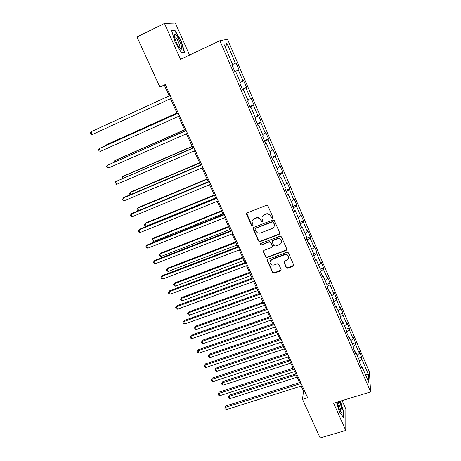 <?xml version="1.0" encoding="UTF-8"?>
<svg xmlns="http://www.w3.org/2000/svg" width="461" height="461" viewBox="0 0 461 461"><rect width="100%" height="100%" fill="white"/><g stroke="black" fill="none" stroke-linecap="round" stroke-linejoin="round"><path stroke-width="0.69" d="M272.416 218.174L272.843 217.143L267.939 205.934L266.4 205.301L247.177 212.89L246.583 214.353L251.527 225.435L252.593 225.873L253.077 225.175L252.058 221.966C252.138 220.456 252.876 219.39 254.276 218.768L255.872 218.145C258.027 217.54 259.652 218.214 260.759 220.162L261.393 221.597L262.465 222.041L262.954 221.32L261.946 218.197C261.998 216.641 262.741 215.541 264.193 214.889L265.795 214.261C267.968 213.65 269.604 214.325 270.705 216.284L271.339 217.73L272.416 218.174M262.292 216.63L264.326 214.572L265.928 213.944C268.095 213.334 269.731 214.008 270.832 215.967L271.46 217.408L272.532 217.851L272.906 217.552M246.698 213.253L251.683 225.101L253.066 225.308M252.461 220.375L254.426 218.445L256.016 217.823C258.166 217.217 259.797 217.892 260.897 219.839L261.531 221.274L262.597 221.712L262.943 221.447M286.235 267.628L287.739 268.25L293.104 266.285L293.813 265.225L288.465 252.853L286.949 252.23L267.881 259.324L267.19 260.321L272.595 272.618L274.088 273.235L280.501 270.895L281.106 269.501L278.847 264.401L277.343 263.778L274.157 264.954C271.788 265.409 270.371 264.499 269.898 262.223L271.748 259.543L284.299 254.881C286.621 254.409 288.05 255.285 288.58 257.503C288.592 258.846 287.964 259.785 286.69 260.332L284.593 261.105L283.89 262.148L286.235 267.628L286.333 267.23L287.831 267.853L293.813 265.317M189.523 55.078L175.376 23.05L164.485 23.436L180.482 59.348L219.926 40.712L370.632 391.913L333.614 403.168L345.779 430.476L320.147 437.95L302.514 399.347L307.637 397.762L165.28 84.57L159.869 87.083L164.427 85.377L169.216 95.894M164.485 23.436L136.969 36.955L159.869 87.083M279.141 234.395L279.758 232.949L274.37 220.635L272.837 220.001L253.659 227.44L253.066 228.887L258.5 241.051L260.016 241.679L279.141 234.395L279.839 233.525M281.458 236.839L286.782 249.009L286.166 250.432L267.092 257.549L265.588 256.927L263.202 251.372L263.894 250.375L271.604 247.476L272.209 246.053L270.688 242.607L269.172 241.985L261.139 245.027L260.016 244.29L260.5 243.592L279.936 236.211L281.458 236.839M219.926 40.712L227.544 39.294L369.394 372.027L370.632 391.913M358.422 358.209L361.689 357.166L359.321 351.622L359.39 353.414L355.558 344.453L355.517 342.696L353.12 337.089L353.155 338.818L349.282 329.753L349.271 328.071L346.851 322.4L346.851 324.054L342.932 314.892L342.955 313.278L340.512 307.545L340.472 309.129L336.513 299.857L336.57 298.319L334.098 292.522L334.023 294.032L330.024 284.656L330.116 283.192L327.615 277.332L327.506 278.767L323.455 269.282L323.587 267.893L321.052 261.963L320.908 263.323L316.811 253.729L316.984 252.421L314.419 246.422L314.235 247.701L310.092 237.997L310.299 236.77L307.712 230.702L307.487 231.9L303.298 222.087L303.545 220.934L300.924 214.797L300.658 215.915L296.417 205.981L296.705 204.92L294.055 198.708L293.755 199.74L289.462 189.69L289.79 188.71L287.105 182.429L286.765 183.374L282.42 173.209L282.789 172.316L280.081 165.96L279.689 166.819L275.298 156.527L275.713 155.726L272.964 149.295L272.537 150.061L268.089 139.648L268.544 138.94L265.767 132.434L265.294 133.102L260.793 122.568L261.295 121.952L258.483 115.365L257.964 115.942L253.406 105.275L253.953 104.762L251.107 98.095L250.542 98.568L245.932 87.774L246.526 87.359L243.65 80.612L243.033 80.986L238.366 70.06L239.011 69.744L236.095 62.915L235.433 63.186L227.037 43.541L223.96 44.221L232.586 64.361L231.877 64.655L234.914 71.737L235.6 71.409L234.908 71.72M361.689 357.166L361.77 358.986L368.454 374.643L368.933 382.751L362.098 366.783L362.179 368.714L359.73 363.003L359.666 361.101L355.748 351.962L355.794 353.818L353.322 348.043L353.287 346.217L349.329 336.968L349.34 338.749L346.833 332.911L346.839 331.154L342.834 321.801L342.805 323.507L340.276 317.6L340.316 315.923L336.265 306.461L336.202 308.092L333.637 302.111L333.718 300.514L329.615 290.943L329.517 292.493L326.924 286.442L327.039 284.921L322.89 275.24L322.752 276.709L320.13 270.59L320.286 269.149L316.09 259.353L315.912 260.742L313.255 254.547L313.451 253.193L309.204 243.275L308.985 244.584L306.3 238.314L306.536 237.046L302.237 227.014L301.978 228.23L299.258 221.891L299.541 220.704L295.19 210.55L294.884 211.68L292.136 205.26L292.458 204.165L288.056 193.891L287.71 194.928L284.921 188.434L285.29 187.431L280.835 177.03L280.444 177.975L277.626 171.4L278.035 170.489L273.523 159.961L273.085 160.814L270.232 154.158L270.693 153.346L266.13 142.685L265.64 143.44L262.753 136.698L263.26 135.983L258.638 125.196L258.102 125.847L255.181 119.024L255.734 118.414L251.055 107.488L250.473 108.035L247.511 101.126L248.11 100.619L243.373 89.561L242.74 90.004L239.743 83.009L240.394 82.605L235.6 71.409M357.148 355.229L359.39 353.414M353.287 346.263L355.558 344.453M355.748 351.962L354.947 351.841M350.89 340.61L353.155 338.818M346.839 331.655L349.282 329.753M349.329 336.968L348.533 336.87M344.557 325.823L346.851 324.054M340.293 316.897L342.932 314.892M342.834 321.801L342.045 321.72M338.155 310.875L340.472 309.129M333.643 301.978L336.513 299.857M336.265 306.461L335.475 306.404M331.678 295.749L334.023 294.032M327.068 286.782L330.024 284.656M329.615 290.943L328.837 290.908M325.126 280.455L327.506 278.767M320.464 271.373L323.455 269.282M322.89 275.24L322.118 275.229M318.499 264.989L320.908 263.323M313.785 255.786L316.811 253.729M316.09 259.353L315.318 259.364M311.797 249.338L314.235 247.701M307.026 240.02L310.092 237.997M309.204 243.275L308.444 243.316M305.021 233.508L307.487 231.9M300.192 224.063L303.298 222.087M302.237 227.014L301.482 227.071M298.163 217.488L300.658 215.915M293.277 207.928L296.417 205.981M295.19 210.55L294.441 210.637M291.219 201.284L293.755 199.74M286.281 191.597L289.462 189.69M288.056 193.891L287.312 194.006M284.201 184.89L286.765 183.374M279.199 175.076L282.42 173.209M280.835 177.03L280.098 177.168M277.096 168.3L279.689 166.819M272.03 158.354L275.298 156.527M273.523 159.961L272.797 160.128M269.904 151.513L272.537 150.061M264.781 141.435L268.089 139.648M266.13 142.685L265.403 142.881M262.632 134.52L265.294 133.102M257.445 124.309L260.793 122.568M258.638 125.196L257.918 125.421M255.267 117.325L257.964 115.942M250.012 106.975L253.406 105.275M251.055 107.488L250.346 107.741M247.811 99.916L250.542 98.568M242.498 89.428L245.932 87.774M243.373 89.561L242.676 89.843M240.262 82.294L243.033 80.986M234.885 71.662L238.366 70.06M231.929 64.776L235.433 63.186M225.285 47.322L227.037 43.541M232.586 64.361L231.895 64.69M345.779 430.476L345.859 409.068L342.108 400.586M301.217 386.036L303.488 391.026L302.514 399.347M170.507 98.74L177.214 113.487M178.528 116.362L185.12 130.855M186.446 133.771L192.923 148.01M194.271 150.972L200.639 164.963M201.999 167.96L208.257 181.715M209.64 184.746L215.788 198.265M217.183 201.336L223.228 214.624M224.645 217.73L230.586 230.788M232.016 233.929L237.853 246.762M239.299 249.937L245.039 262.557M246.497 265.761L252.138 278.167M253.613 281.406L259.163 293.599M260.649 296.867L266.101 308.853M267.599 312.155L272.964 323.939M274.479 327.264L279.746 338.852M281.273 342.206L286.46 353.599M287.998 356.981L293.092 368.178M294.642 371.589L299.65 382.601M365.394 374.482L368.454 374.643M359.54 360.813L361.77 358.986M362.098 366.783L361.291 366.645M165.436 84.91L164.427 85.377M304.439 390.726L303.488 391.026M231.952 64.817L236.095 62.915M234.868 71.634L239.011 69.744M242.4 89.204L246.526 87.359M249.839 106.566L253.953 104.762M257.192 123.721L261.295 121.952M264.453 140.668L268.544 138.94M271.633 157.414L275.713 155.726M278.726 173.97L282.789 172.316M285.734 190.324L289.79 188.71M279.251 234.05L260.154 241.322L258.644 240.7L253.135 227.867M292.666 206.493L296.705 204.92M299.512 222.479L303.545 220.934M306.311 238.262L310.299 236.77M313.371 253.746L316.984 252.421M320.262 269.091L323.587 267.893M326.803 284.362L330.116 283.192M333.268 299.466L336.57 298.319M339.659 314.396L342.955 313.278M345.986 329.16L349.271 328.071M352.239 343.762L355.517 342.696M175.013 41.911L181.64 53.015L184.648 52.358L181.231 41.012L174.754 30.017L171.538 30.259L175.013 41.911M336.461 402.303L339.567 412.03L343.485 417.505L343.543 411.131L340.327 401.128M173.647 30.553L174.754 30.017M180.931 41.156L181.231 41.012M343.226 411.229L343.543 411.131M273.373 222.369L272.301 221.925L255.475 228.437L254.991 229.14L255.722 230.949C256.823 232.88 258.442 233.548 260.586 232.961L272.076 228.541C273.563 227.884 274.312 226.754 274.335 225.158L273.488 222.041L272.422 221.597L272.301 221.925M255.146 228.679L255.619 228.103L272.422 221.597M274.197 226.265L274.451 224.824L274.036 223.885M273.488 222.041L274.157 223.556M263.346 250.83L265.715 256.552L267.219 257.169L286.258 250.064L286.869 249.51M272.29 246.623L272.324 245.69L270.809 242.25L269.293 241.627L261.139 245.027M260.154 243.852L261.272 244.67M279.654 244.445C280.91 243.892 281.538 242.953 281.538 241.616C281.026 239.334 279.585 238.441 277.228 238.925L272.779 240.613L272.174 242.048L273.696 245.488L275.205 246.116L279.654 244.445M281.481 242.377L281.642 241.259C281.129 238.982 279.694 238.089 277.343 238.573L277.228 238.925M272.209 241.103L272.9 240.256L277.343 238.573M283.993 261.641L286.333 267.23M288.546 258.148L288.672 257.123C288.142 254.904 286.719 254.028 284.397 254.501L284.299 254.881M270.088 261.133L271.869 259.157L284.397 254.501M267.322 259.791L272.71 272.215L274.203 272.837L281.198 269.973M171.509 98.279L92.286 134.52L90.961 131.806L170.218 95.433M92.286 134.52L90.898 134.163L90.368 133.079L90.961 131.806M179.974 48.284C184.193 53.032 180.02 39.168 175.958 34.875L174.339 34.068C173.088 34.927 176.603 44.227 179.496 47.719L179.974 48.284M179.531 47.765C180.96 47.748 177.813 39.404 175.462 36.966L174.264 36.344M171.671 30.708L174.644 30.478L180.925 41.127L184.233 52.128L181.467 52.721M182.977 52.721L184.233 52.128M337.124 402.101L339.417 409.42L340.771 411.909C343.019 415.165 342.045 407.53 339.561 402.119L339.256 401.45M340.304 411.195C340.771 409.91 340.212 407.27 338.633 403.271L337.919 401.859M340.074 401.203L343.226 411.022L343.163 417.055M176.978 112.962L107.672 144.155L106.756 144.639L106.969 145.082M177.007 113.026L106.756 144.639L106.41 145.33M184.619 129.754L115.475 160.267L114.599 160.808L115.048 161.736M184.677 129.887L114.599 160.808L114.074 162.163M178.217 113.031L99.19 148.661L178.251 113.101M100.498 151.341L99.103 150.96L98.585 149.888L99.19 148.661L100.498 151.341L179.525 115.913M186.117 130.411L107.321 165.309L186.181 130.555M108.612 167.96L107.217 167.556L106.698 166.496L107.321 165.309L108.612 167.96L187.443 133.333M192.168 146.344L123.191 176.194L122.349 176.794L123.029 178.2M192.26 146.546L122.349 176.794L121.721 177.917L122.061 178.62M199.63 162.745L130.82 191.943L130.014 192.6L130.918 194.473M199.751 163.015L130.014 192.6L129.374 193.689L130.169 194.79M207.006 178.954L138.369 207.519L137.591 208.228L138.715 210.556M207.156 179.289L137.591 208.228L136.94 209.277L137.424 210.274L138.531 210.631M193.92 147.578L115.354 181.767L194.018 147.797M116.633 184.383L115.233 183.962L114.72 182.913L115.354 181.767L116.633 184.383L195.268 150.54M201.63 164.542L124.159 197.331L123.294 198.028L201.762 164.831M124.556 200.621L123.156 200.172L122.649 199.14L123.294 198.028L124.556 200.621L202.996 167.539M209.248 181.3L131.973 213.351L131.143 214.106L209.409 181.663M132.393 216.664L130.987 216.197L130.486 215.178L131.143 214.106L132.393 216.664L210.631 184.337M214.296 194.98L145.826 222.917L145.082 223.683L146.275 226.144L215.639 197.942M214.474 195.383L145.082 223.683L144.42 224.697L144.898 225.677L146.275 226.144M216.779 197.861L139.695 229.186L138.899 229.999L216.97 198.288M140.138 232.528L138.726 232.039L138.237 231.03L138.899 229.999L140.138 232.528L218.174 200.938M221.505 210.827L153.208 238.147L152.493 238.965L153.669 241.397L222.865 213.818M221.712 211.288L152.493 238.965L151.819 239.945L152.291 240.913L153.669 241.397M224.213 214.232L147.33 244.843L146.569 245.707L224.438 214.722M147.791 248.208L146.379 247.701L145.895 246.704L146.569 245.707L147.791 248.208L225.631 217.338M228.627 226.489L160.503 253.21L159.817 254.074L160.987 256.483L230.004 229.515M228.863 227.008L159.817 254.074L159.137 255.019L159.604 255.982L160.987 256.483M231.566 230.402L154.879 260.321L154.153 261.237L231.82 230.961M155.363 263.709L153.945 263.185L153.467 262.2L154.153 261.237L155.363 263.709L232.995 233.548M235.675 241.973L167.718 268.106L167.066 269.022L168.219 271.402L237.063 245.033M235.94 242.555L167.066 269.022L166.375 269.933L167.718 268.106M168.219 271.402L166.836 270.884L166.375 269.933M238.833 246.387L162.347 275.62L161.65 276.594L239.115 247.01M162.842 279.038L161.425 278.49L160.952 277.516L161.65 276.594L162.842 279.038L240.279 249.568M160.952 277.516L162.347 275.62M242.642 257.29L174.857 282.841L174.235 283.803L175.376 286.16L244.048 260.373M242.93 257.93L174.235 283.803L173.532 284.685L174.857 282.841M175.376 286.16L173.987 285.624L173.532 284.685M246.018 262.188L169.729 290.753L169.06 291.773L246.324 262.874M170.242 294.193L168.824 293.628L168.351 292.666L169.06 291.773L170.242 294.193L247.476 265.398M168.351 292.666L169.729 290.753M249.528 272.428L181.916 297.414L181.323 298.428L182.452 300.756L250.945 275.545M249.845 273.125L181.323 298.428L180.614 299.275L181.916 297.414M182.452 300.756L181.064 300.203L180.614 299.275M253.112 277.81L177.024 305.712L176.39 306.784L253.452 278.553M177.56 309.175L176.137 308.599L175.67 307.643L176.39 306.784L177.56 309.175L254.587 281.049M175.67 307.643L177.024 305.712M256.345 287.405L188.901 311.832L188.336 312.892L189.454 315.191L257.774 290.551M256.685 288.16L188.336 312.892L187.615 313.705L188.901 311.832M189.454 315.191L188.065 314.627L187.615 313.705M260.131 293.248L184.244 320.51L183.639 321.634L260.5 294.055M184.792 323.997L183.369 323.397L182.908 322.452L183.639 321.634L184.792 323.997L261.618 296.521M182.908 322.452L184.244 320.51M263.081 302.214L195.816 326.094L195.274 327.201L196.38 329.477L264.522 305.389M263.45 303.021L195.274 327.201L194.548 327.984L195.816 326.094M196.38 329.477L194.986 328.895L194.548 327.984M267.069 308.513L191.378 335.141L190.808 336.311L267.461 309.371M191.949 338.651L190.526 338.034L190.065 337.1L190.808 336.311L191.949 338.651L268.573 311.815M190.065 337.1L191.378 335.141M269.743 316.863L202.65 340.206L202.137 341.353L203.232 343.612L271.201 320.061M270.134 317.721L202.137 341.353L201.399 342.108L202.65 340.206M203.232 343.612L201.837 343.007L201.399 342.108M273.932 323.605L198.437 349.617L197.896 350.833L274.347 324.521M199.025 353.143L197.596 352.515L197.147 351.587L197.896 350.833L199.025 353.143L275.442 326.935M197.147 351.587L198.437 349.617M276.335 331.35L209.415 354.169L208.925 355.362L210.009 357.592L277.804 334.577M276.75 332.26L208.925 355.362L208.182 356.082L209.415 354.169M210.009 357.592L208.614 356.975L208.182 356.082M280.714 338.524L205.422 363.931L204.909 365.193L281.152 339.498M206.021 367.475L204.592 366.829L204.148 365.919L204.909 365.193L206.021 367.475L282.236 341.883M204.148 365.919L205.422 363.931M282.852 345.681L216.105 367.982L215.644 369.215L216.716 371.422L284.333 348.931M283.29 346.643L215.644 369.215L214.895 369.912L216.105 367.982M216.716 371.422L215.322 370.794L214.895 369.912M287.416 353.282L212.331 378.089L211.841 379.397L287.883 354.307M212.947 381.656L211.518 380.993L211.075 380.089L211.841 379.397L212.947 381.656L288.955 356.664M211.075 380.089L212.331 378.089M289.306 359.857L222.726 381.656L222.294 382.93L223.355 385.114L290.793 363.13M289.767 360.865L222.294 382.93L221.534 383.592L222.726 381.656M223.355 385.114L221.954 384.468L221.534 383.592M294.049 367.872L219.159 392.098L218.704 393.446L294.539 368.95M219.793 395.682L218.364 395.002L217.926 394.109L218.704 393.446L219.793 395.682L295.599 371.278M217.926 394.109L219.159 392.098M295.685 373.877L229.284 395.181L228.869 396.495L229.918 398.656L297.189 377.179M296.169 374.937L228.869 396.495L228.103 397.134L229.284 395.181M229.918 398.656L228.523 397.999L228.103 397.134M300.607 382.296L225.919 405.951L225.487 407.345L301.119 383.425M226.57 409.558L225.135 408.867L224.703 407.979L225.487 407.345L226.57 409.558L302.168 385.736M224.703 407.979L225.919 405.951M270.832 215.967L270.705 216.284M265.928 213.944L265.795 214.261M264.326 214.572L264.193 214.889M261.531 221.274L261.393 221.597M260.897 219.839L260.759 220.162M256.016 217.823L255.872 218.145M254.426 218.445L254.276 218.768M251.683 225.101L251.527 225.435M246.744 214.042L246.583 214.353M271.46 217.408L271.339 217.73M260.154 241.322L260.016 241.679M258.644 240.7L258.5 241.051M253.216 228.547L253.066 228.887M255.619 228.103L255.475 228.437M286.258 250.064L286.166 250.432M267.219 257.169L267.092 257.549M265.715 256.552L265.588 256.927M263.427 251.424L263.294 251.792M272.324 245.69L272.209 246.053M270.809 242.25L270.688 242.607M269.293 241.627L269.172 241.985M272.9 240.256L272.779 240.613M284.08 262.125L283.982 262.511M271.869 259.157L271.748 259.543M280.605 270.498L280.501 270.895M274.203 272.837L274.088 273.235M272.71 272.215L272.595 272.618M267.409 260.344L267.288 260.73M293.19 265.893L293.104 266.285M287.831 267.853L287.739 268.25M246.647 213.564L246.485 213.881M253.124 228.097L252.974 228.431M274.451 224.824L274.335 225.158M263.335 251.003L263.202 251.372M272.416 246.088L272.301 246.451M260.154 243.932L260.016 244.29M281.642 241.259L281.538 241.616M283.993 261.762L283.89 262.148M288.672 257.123L288.58 257.503M267.317 259.941L267.19 260.321M174.333 36.661L174.84 36.413M174.241 36.217L174.339 34.068"/></g></svg>
